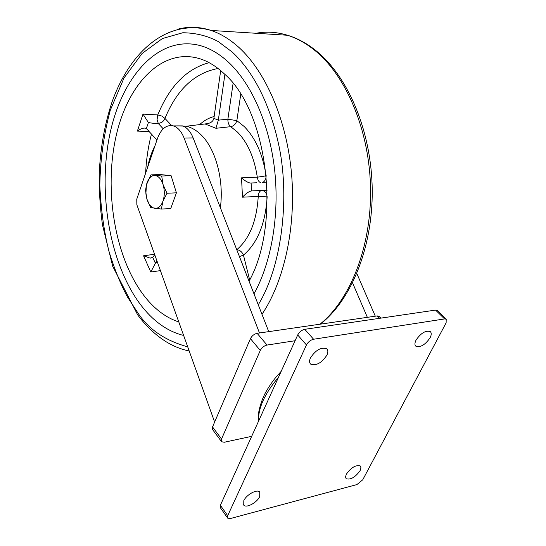 <?xml version="1.0" encoding="UTF-8"?>
<svg xmlns="http://www.w3.org/2000/svg" width="546" height="546" viewBox="0 0 546 546"><rect width="100%" height="100%" fill="white"/><g stroke="black" fill="none" stroke-linecap="round" stroke-linejoin="round"><path stroke-width="0.82" d="M251.665 436.343L224.276 442.246L221.601 441.755L221.526 439.032L260.271 350.45C261.793 347.577 264.046 345.782 267.028 345.058L295.086 340.731M221.41 441.496L212.647 429.661L212.544 426.931L250.437 338.65C251.938 335.79 254.163 334.015 257.132 333.319L377.272 315.909L379.272 316.503M214.633 422.058L136.855 204.777L136.766 199.14L157.48 138.479C161.2 128.631 166.51 124.44 173.423 125.901C177.873 127.389 181.429 131.429 184.084 138.015L259.466 332.985L268.734 331.64L193.134 137.926C190.465 131.381 186.896 127.368 182.425 125.887L176.911 125.894M356.838 273.519L375.3 316.189L367.362 317.342L352.559 282.876M310.456 357.889C309.22 360.688 309.282 362.756 310.654 364.1C316.216 366.004 321.642 363.015 326.924 355.118C328.207 352.272 328.146 350.163 326.726 348.798C321.137 346.942 315.718 349.972 310.456 357.889M243.796 500.689L243.762 505.125C246.26 508.449 257.118 502.586 259.712 496.573L259.753 492.042C257.275 488.759 246.342 494.642 243.796 500.689M416.032 340.131C414.612 343.011 414.578 345.058 415.916 346.26C420.557 347.597 425.286 344.765 430.098 337.769C431.558 334.848 431.599 332.773 430.221 331.552C425.559 330.255 420.829 333.115 416.032 340.131M346.362 474.167L345.522 476.863L346.137 478.705C350.593 480.023 355.255 477.32 360.121 470.611L360.988 467.867L360.353 465.997C355.883 464.707 351.221 467.431 346.362 474.167M356.913 484.582L230.446 518.516L227.682 518.154L227.696 515.69L306.463 344.963C308.149 341.905 310.524 340.001 313.595 339.243L444.58 318.925L446.205 319.198L446.123 322.836L362.756 479.777L356.913 484.582M437.435 310.633L435.551 310.087L304.77 329.313C301.713 330.043 299.358 331.934 297.7 334.978L220.366 505.275L220.372 507.739L227.518 517.922M228.419 62.162C251.399 83.483 269.396 123.894 274.577 169.431C279.675 214.974 271.464 262.373 253.986 293.837C271.464 262.373 279.675 214.974 274.577 169.431C269.396 123.894 251.399 83.483 228.419 62.162C219.28 53.767 209.814 48.219 200.013 45.53C209.814 48.219 219.28 53.767 228.419 62.162M183.62 335.415L181.115 334.794C165.902 330.316 152.354 320.249 140.493 304.593C109.869 263.752 97.748 193.748 109.63 135.394C121.376 77.191 158.354 34.637 200.013 45.53C158.354 34.637 121.376 77.191 109.63 135.394C97.748 193.748 109.869 263.752 140.493 304.593C152.354 320.249 165.902 330.316 181.115 334.794L183.62 335.415M249.065 281.224C281.613 222.638 267.54 110.688 224.215 73.765C217.765 67.697 211.077 63.213 204.163 60.299C165.342 44.438 128.474 81.272 116.202 135.647C103.72 190.09 114.776 257.214 143.823 295.406C154.122 308.811 165.779 317.663 178.801 321.956M179.279 125.894L186.179 126.249C191.673 127.416 196.881 130.521 201.795 135.565C215.936 149.761 224.078 180.678 220.366 207.698M236.759 249.706L236.8 249.706C249.577 238.718 256.722 220.953 258.244 196.417L267.281 196.881M267.178 190.097L251.481 190.95C248.949 191.373 245.946 193.455 242.479 197.181L258.244 196.417C258.504 192.861 259.65 190.882 261.677 190.472L267.178 190.179M242.479 197.181L241.53 177.832L257.303 177.197C254.34 157.698 247.734 142.67 237.476 132.105L230.753 126.679C228.754 125.143 227.798 122.638 227.887 119.164L233.087 83.449M157.473 262.373L155.692 262.626L150.812 272.024L160.422 270.604M154.566 254.252L143.55 255.794L150.102 258.121L152.737 257.384L154.743 254.736M156.927 140.097L146.792 128.965L145.495 128.174C143.291 127.784 140.588 128.754 137.387 131.101L149.27 131.688M209.118 62.674C186.725 68.68 169.601 86.104 157.76 114.94L143.004 114.094L148.389 122.536C152.068 123.253 155.371 123.573 158.313 123.512L163.22 128.801M157.084 119.608L158.313 123.512L161.752 122.406L163.718 120.639L164.953 118.434L161.821 116.073L157.76 114.94L157.084 119.608M218.059 68.496C194.567 72.918 176.863 89.564 164.953 118.434L171.621 125.532M156.955 260.92L155.692 262.626M207.753 123.621L205.289 123.915C210.128 123.58 212.995 121.751 213.875 118.434L220.686 70.611M224.891 74.413L218.325 120.161L227.887 119.164L236.848 120.659L240.745 94.267M251.515 190.95L251.112 183.122L250.143 183.04L256.675 182.767M251.481 190.95L261.677 190.472C264.817 190.738 266.639 192.875 267.144 196.888C265.404 223.73 257.5 243.141 243.448 255.112L239.441 256.579M218.325 120.161L215.916 128.29L230.753 126.679C233.749 126.085 235.776 124.079 236.848 120.659L244.239 126.549C255.542 138.056 262.831 154.484 266.114 175.832C266.127 178.965 265.028 181.135 262.81 182.33L262.66 182.391M241.53 177.832C244.704 180.692 247.577 182.432 250.143 183.04M147.645 167.281C149.235 159.166 151.706 151.931 155.057 145.577M260.353 182.535C258.749 181.791 257.732 180.009 257.303 177.197L266.305 175.819M236.766 249.734L236.8 249.706C239.83 250.034 242.049 251.836 243.448 255.112L249.679 279.996M173.3 182.78L174.495 186.63M174.058 199.358L173.519 200.853M171.103 175.682L160.319 174.556L150.962 174.863L161.691 176.003L171.103 175.682L176.413 192.82L170.748 208.552L161.357 209.07L150.669 207.494L146.894 199.051L145.564 190.534L146.403 184.903L150.962 174.863M161.691 176.003L163.104 184.65L166.987 193.25L176.413 192.82M166.987 193.25L162.933 201.249L161.357 209.07M162.933 201.249C160.988 206.292 158.258 208.654 154.757 208.34C151.276 207.61 148.655 204.511 146.894 199.051L145.884 193.844L146.41 184.992L147.038 182.774C148.901 177.757 151.576 175.327 155.071 175.471C158.579 176.051 161.254 179.108 163.104 184.65C164.728 190.404 164.674 195.939 162.933 201.249M250.437 338.65L260.271 350.45M377.272 315.909L379.593 318.311M257.132 333.319L267.028 345.058M212.544 426.931L221.526 439.032M184.084 138.015L193.134 137.926M258.558 421.171C258.046 408.237 264.694 393.605 278.494 377.266M220.366 505.275L227.696 515.69M435.551 310.087L444.58 318.925M304.77 329.313L313.595 339.243M297.7 334.978L306.463 344.963M143.004 114.094L137.387 131.101M151.454 134.077C148.205 146.587 146.26 159.644 145.611 173.246M143.55 255.794L150.812 272.024M152.737 257.384L155.351 263.172M148.389 122.536L146.369 128.576M214.148 116.516C208.879 117.834 203.958 120.605 199.392 124.822M218.332 120.113L213.882 118.386M215.916 128.29L204.955 123.922M319.963 324.215C350.163 299.986 371.328 246.929 370.563 189.442C369.806 131.961 347.058 77.15 315.725 51.153C306.64 43.612 297.242 38.309 287.524 35.258C276.829 31.968 266.318 31.306 255.985 33.272M177.238 29.348C188.24 26.29 199.529 26.658 211.097 30.446C220.523 33.606 229.661 39.155 238.52 47.079C265.574 71.41 286.643 119.547 291.489 173.171C296.26 226.802 284.275 281.204 261.978 314.319M187.715 346.84C165.015 340.561 148.314 329.115 137.619 312.503L127.607 297.208C120.884 284.869 114.708 269.738 109.084 251.815C104.074 232.118 100.983 209.998 99.822 185.456C100.246 159.944 103.726 134.889 110.265 110.278L124.065 77.88L142.137 53.447L162.415 38.52L182.787 32.753C195.823 32.903 207.637 35.838 218.223 41.557L232.118 51.972C247.55 66.196 267.267 93.646 278.324 143.032C289.585 191.96 283.722 262.851 258.265 304.805M380.842 318.134L379.026 316.257M182.425 125.887L173.423 125.901M281.224 371.26L275.28 378.037C274.993 378.289 269.922 384.855 265.998 391.762C261.145 400.327 258.627 411.193 258.64 413.288L258.545 421.205M310.654 364.1L310.148 363.513M243.762 505.125L243.468 504.722M415.916 346.26L415.486 345.816M446.205 319.198L437.175 310.381M150.102 258.121L151.959 257.855M186.179 126.249L205.289 123.915M266.796 182.077L262.558 182.398M137.701 314.933L112.701 266.264L102.477 224.952C100.171 208.231 99.079 191.4 99.201 174.447C100.266 148.894 104.491 124.904 111.869 102.484C129.695 51.72 167.335 17.772 211.097 30.446L287.524 35.258C297.809 38.363 307.664 43.803 317.089 51.577C349.426 78.351 371.737 133.34 372.236 190.486C372.645 247.672 351.221 300.061 320.4 324.147M137.899 315.192C146.253 326.317 155.692 335.183 166.216 341.803C173.642 346.321 181.299 349.379 189.189 350.962"/></g></svg>
